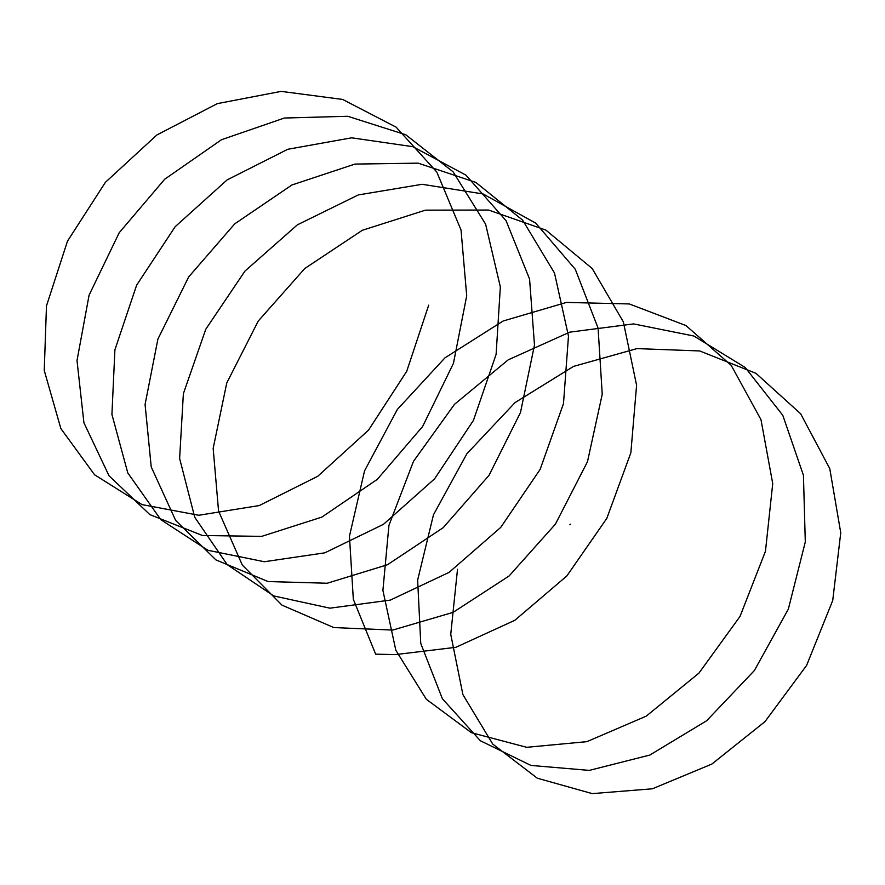 <?xml version="1.0" encoding="UTF-8"?>
<svg xmlns="http://www.w3.org/2000/svg" width="885" height="885" viewBox="0 0 885 885"><rect width="100%" height="100%" fill="white"/><g stroke="black" fill="none" stroke-linecap="round" stroke-linejoin="round"><path stroke-width="1.33" d="M569.851 524.794L570.626 524.174M428.694 305.159L406.735 371.291L368.481 430.187L317.704 476.307L259.261 505.556L198.771 515.258L142.054 504.616L94.551 474.758L60.855 428.561L44.25 370.45L46.474 305.933L67.459 241.185L105.392 182.332L156.888 134.963L217.312 103.633L281.153 91.376L342.617 99.441L396.104 127.141L436.803 172.044L461.041 230.045L466.705 295.833L453.441 363.37L422.654 426.459L377.342 479.316L321.897 517.094L261.672 536.376L202.433 535.491L149.864 514.616L109.032 475.787L83.92 422.753L77.006 360.571L89.086 295.159L119.21 232.722L164.721 179.201L221.504 139.708L284.417 118.026L347.75 116.278L405.728 134.752L453.098 171.834L485.599 224.148L500.346 286.906L496.109 354.387L473.442 420.375L434.612 478.807L383.426 524.34L324.795 552.837L264.349 561.732L207.898 550.293L160.86 519.705L127.794 472.944L111.919 414.457L114.906 349.818L136.622 285.191L175.164 226.693L227.124 179.898L287.78 149.277L351.644 137.817L412.886 146.689L465.952 175.153L506.054 220.653L529.573 279.074L534.485 345.062L520.48 412.532L489.04 475.311L443.23 527.648L387.486 564.741L327.184 583.248L268.111 581.545L215.918 559.895L175.65 520.424L151.224 466.915L145.074 404.489L157.906 339.077L188.704 276.883L234.757 223.828L291.895 184.987L354.929 164.079L418.151 163.15L475.809 182.41L522.659 220.177L554.486 273L568.48 336.068L563.491 403.604L540.127 469.404L500.722 527.416L449.137 572.341L390.318 600.096L329.917 608.172L273.742 595.937L227.191 564.63L194.755 517.305L179.622 458.463L183.372 393.703L205.796 329.198L244.968 271.075L297.36 224.845L358.259 194.943L422.134 184.29L483.155 193.97L535.779 223.175L575.283 269.283L598.083 328.125L602.231 394.279L587.485 461.682L555.404 524.152L509.107 575.969L453.076 612.376L392.708 630.076L333.8 627.565L281.994 605.152L242.291 565.028L218.562 511.065L213.163 448.396L226.759 382.995L258.232 321.056L304.805 268.487L362.286 230.299L425.442 210.154L488.553 210.044L545.868 230.089L592.198 268.531L623.35 321.874L636.592 385.24L630.85 452.821L606.789 518.422L566.809 576.002L514.827 620.308L455.841 647.311L395.495 654.59L375.66 654.181L353.325 599.311L349.453 536.21L364.543 470.853L397.343 409.456L444.956 357.861L503.1 321.012L566.466 302.427L629.312 303.942L685.941 325.547L731.187 365.328L760.989 419.667L772.727 483.597L765.47 551.244L740.026 616.425L698.929 673.131L646.194 716.175L586.877 741.663L526.686 747.305L471.384 732.68L426.316 699.261L395.827 650.276L382.906 590.417L388.935 525.358L413.505 461.306L454.481 404.334L508.167 359.863L569.73 332.152L633.56 323.91L693.851 336.012L745.137 367.419L782.794 415.308L803.436 475.322L805.295 541.963L788.347 609.09L754.352 670.564L706.639 720.755L649.789 755.071L589.288 770.392L530.945 765.425L480.345 740.734L442.378 698.73L420.751 643.428L417.643 580.106L433.473 514.793L466.937 453.684L515.059 402.587L573.513 366.401L636.979 348.601L699.681 350.947L755.945 373.315L800.648 413.76L829.765 468.596L840.75 532.781L832.73 600.461L806.611 665.409L764.961 721.651L711.85 764.065L652.4 788.789L592.286 793.624L537.306 778.203L492.735 744.075L462.899 694.592L450.742 634.346L457.512 569.254"/></g></svg>
